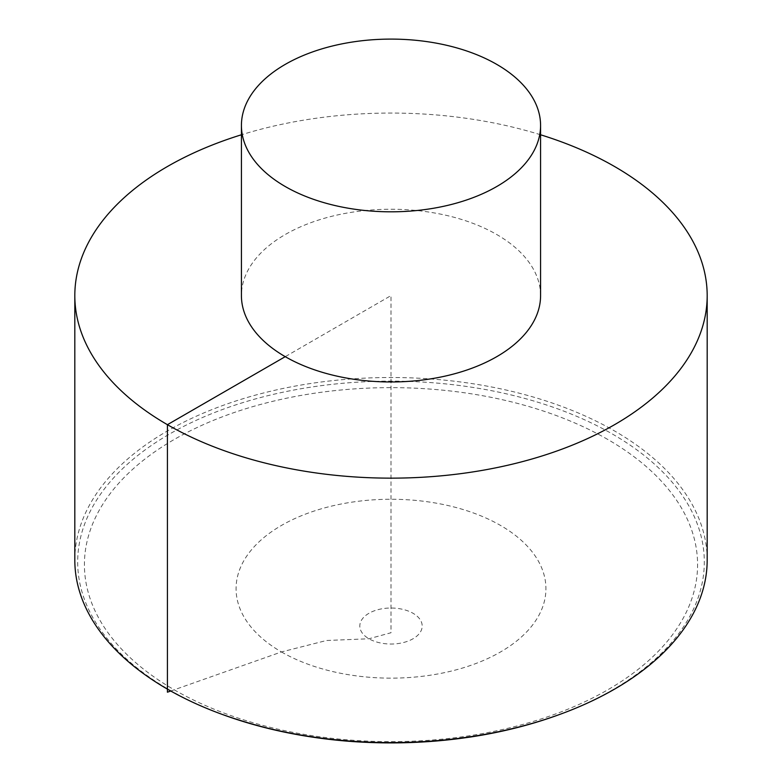 <?xml version="1.0" encoding="UTF-8"?>
<svg xmlns="http://www.w3.org/2000/svg" width="782" height="782" viewBox="0 0 782 782"><rect width="100%" height="100%" fill="white"/><g stroke="black" fill="none" stroke-linecap="round" stroke-linejoin="round"><path stroke-width="0.59" stroke-dasharray="3.91 2.93" d="M707.182 560.049A316.182 182.548 0 0 0 614.574 430.97A316.182 182.548 0 0 0 270.005 391.401A316.182 182.548 0 0 0 74.818 560.049M540.577 134.778A316.182 182.548 0 0 0 241.423 134.778M540.577 295.606A149.577 86.362 0 0 0 391 209.244A149.577 86.362 0 0 0 241.423 295.606M170.75 691.014L281.452 651.944L326.514 640.497L368.948 638.757L391 632.746L391 295.606L285.235 356.67M222.313 714.445A313.308 180.886 180 0 1 146.781 448.692A313.308 180.886 180 0 1 612.541 434.108A313.308 180.886 180 0 1 559.687 714.445M607.79 439.474A306.583 177.006 0 0 0 94.866 518.818A306.583 177.006 0 0 0 470.353 735.608A306.583 177.006 0 0 0 607.79 439.474M368.948 613.293A31.192 18.006 0 0 0 368.948 638.757A31.192 18.006 0 0 0 413.052 638.757A31.192 18.006 0 0 0 413.052 613.293A31.192 18.006 0 0 0 368.948 613.293M281.452 651.944A154.924 89.441 0 0 0 500.548 651.944A154.924 89.441 0 0 0 500.548 525.455A154.924 89.441 0 0 0 281.452 525.455A154.924 89.441 0 0 0 281.452 651.944"/><path stroke-width="1.17" d="M241.423 134.778A316.182 182.548 0 0 0 74.818 295.606L74.818 560.049A316.182 182.548 0 0 0 167.426 689.128A316.182 182.548 0 0 0 220.768 713.878A316.182 182.548 0 0 0 561.232 713.878A316.182 182.548 0 0 0 707.182 560.049L707.182 295.606A316.182 182.548 0 0 0 540.577 134.778M74.818 295.606A316.182 182.548 0 0 0 167.426 424.685A316.182 182.548 0 0 0 511.995 464.254A316.182 182.548 0 0 0 707.182 295.606M241.423 125.462L241.423 295.606A149.577 86.362 0 0 0 285.235 356.67A149.577 86.362 0 0 0 448.242 375.389A149.577 86.362 0 0 0 540.577 295.606L540.577 125.462A149.577 86.362 0 0 0 391 39.1A149.577 86.362 0 0 0 241.423 125.462A149.577 86.362 0 0 0 285.235 186.517A149.577 86.362 0 0 0 448.242 205.246A149.577 86.362 0 0 0 540.577 125.462M285.235 356.67L167.426 424.685L167.426 692.187L170.75 691.014M561.232 713.878L559.687 714.445A313.308 180.886 180 0 1 222.313 714.445L220.768 713.878M559.687 714.445C531.613 724.777 501.555 732.343 469.493 737.162C381.841 749.43 299.438 741.864 222.313 714.445"/></g></svg>
